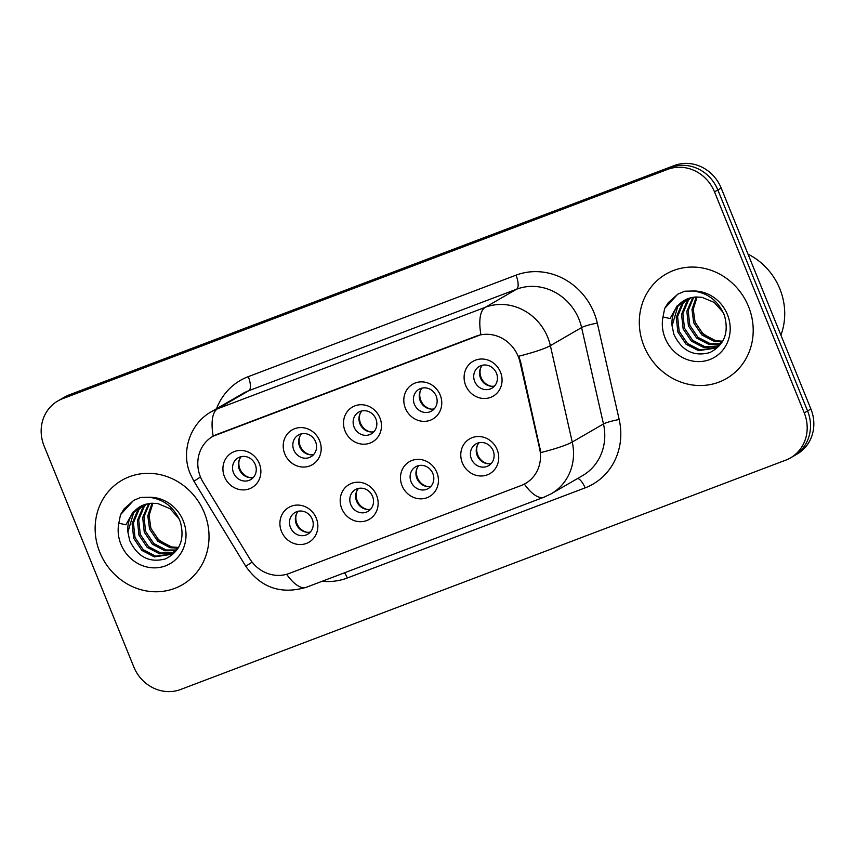 <?xml version="1.0" encoding="UTF-8"?>
<svg xmlns="http://www.w3.org/2000/svg" width="855" height="855" viewBox="0 0 855 855"><rect width="100%" height="100%" fill="white"/><g stroke="black" fill="none" stroke-linecap="round" stroke-linejoin="round"><path stroke-width="1.28" d="M376.585 495.355A20.114 18.586 59.9 0 1 366.72 520.567A20.114 18.586 59.9 0 1 341.754 508.554A20.114 18.586 59.9 0 1 351.608 483.342A20.114 18.586 59.9 0 1 376.585 495.355M350.785 504.632A12.569 11.617 -120.1 0 0 367.96 511.397A12.569 11.617 -120.1 0 0 372.556 496.381A12.569 11.617 -120.1 0 0 355.37 489.626A12.569 11.617 -120.1 0 0 350.785 504.632M436.873 472.505A20.114 18.586 59.9 0 1 427.019 497.717A20.114 18.586 59.9 0 1 402.053 485.704A20.114 18.586 59.9 0 1 411.907 460.492A20.114 18.586 59.9 0 1 436.873 472.505M411.073 481.782A12.569 11.617 -120.1 0 0 428.259 488.536A12.569 11.617 -120.1 0 0 432.844 473.531A12.569 11.617 -120.1 0 0 415.669 466.777A12.569 11.617 -120.1 0 0 411.073 481.782M497.172 449.655A20.114 18.586 59.9 0 1 487.318 474.856A20.114 18.586 59.9 0 1 462.341 462.854A20.114 18.586 59.9 0 1 472.206 437.642A20.114 18.586 59.9 0 1 497.172 449.655M471.372 458.932A12.569 11.617 -120.1 0 0 488.558 465.686A12.569 11.617 -120.1 0 0 493.143 450.681A12.569 11.617 -120.1 0 0 475.957 443.927A12.569 11.617 -120.1 0 0 471.372 458.932M316.286 518.205A20.114 18.586 59.9 0 1 306.432 543.417A20.114 18.586 59.9 0 1 281.466 531.404A20.114 18.586 59.9 0 1 291.32 506.203A20.114 18.586 59.9 0 1 316.286 518.205M290.486 527.492A12.569 11.617 -120.1 0 0 307.672 534.247A12.569 11.617 -120.1 0 0 312.257 519.241A12.569 11.617 -120.1 0 0 295.071 512.476A12.569 11.617 -120.1 0 0 290.486 527.492M319.61 440.72A20.114 18.586 59.9 0 1 309.756 465.932A20.114 18.586 59.9 0 1 284.779 453.92A20.114 18.586 59.9 0 1 294.644 428.708A20.114 18.586 59.9 0 1 319.61 440.72M293.81 449.997A12.569 11.617 -120.1 0 0 310.996 456.752A12.569 11.617 -120.1 0 0 315.58 441.746A12.569 11.617 -120.1 0 0 298.395 434.992A12.569 11.617 -120.1 0 0 293.81 449.997M379.909 417.871A20.114 18.586 59.9 0 1 370.044 443.072A20.114 18.586 59.9 0 1 345.078 431.07A20.114 18.586 59.9 0 1 354.932 405.858A20.114 18.586 59.9 0 1 379.909 417.871M354.109 427.147A12.569 11.617 -120.1 0 0 371.284 433.902A12.569 11.617 -120.1 0 0 375.869 418.897A12.569 11.617 -120.1 0 0 358.694 412.142A12.569 11.617 -120.1 0 0 354.109 427.147M440.197 395.01A20.114 18.586 59.9 0 1 430.343 420.222A20.114 18.586 59.9 0 1 405.366 408.209A20.114 18.586 59.9 0 1 415.231 383.008A20.114 18.586 59.9 0 1 440.197 395.01M414.397 404.297A12.569 11.617 -120.1 0 0 431.583 411.052A12.569 11.617 -120.1 0 0 436.168 396.047A12.569 11.617 -120.1 0 0 418.982 389.282A12.569 11.617 -120.1 0 0 414.397 404.297M500.496 372.16A20.114 18.586 59.9 0 1 490.631 397.372A20.114 18.586 59.9 0 1 465.665 385.359A20.114 18.586 59.9 0 1 475.519 360.147A20.114 18.586 59.9 0 1 500.496 372.16M474.696 381.437A12.569 11.617 -120.1 0 0 491.871 388.202A12.569 11.617 -120.1 0 0 496.456 373.186A12.569 11.617 -120.1 0 0 479.281 366.432A12.569 11.617 -120.1 0 0 474.696 381.437M259.311 463.57A20.114 18.586 59.9 0 1 249.457 488.782A20.114 18.586 59.9 0 1 224.491 476.769A20.114 18.586 59.9 0 1 234.345 451.558A20.114 18.586 59.9 0 1 259.311 463.57M233.522 472.847A12.569 11.617 -120.1 0 0 250.697 479.612A12.569 11.617 -120.1 0 0 255.282 464.596A12.569 11.617 -120.1 0 0 238.107 457.842A12.569 11.617 -120.1 0 0 233.522 472.847M370.61 509.238A12.569 11.617 59.9 0 1 356.61 501.265A12.569 11.617 59.9 0 1 358.555 488.408M430.899 486.388A12.569 11.617 59.9 0 1 416.909 478.405A12.569 11.617 59.9 0 1 418.854 465.558M491.198 463.538A12.569 11.617 59.9 0 1 477.208 455.555A12.569 11.617 59.9 0 1 479.142 442.698M310.312 532.088A12.569 11.617 59.9 0 1 296.322 524.115A12.569 11.617 59.9 0 1 298.267 511.258M313.635 454.604A12.569 11.617 59.9 0 1 299.645 446.62A12.569 11.617 59.9 0 1 301.58 433.774M373.934 431.754A12.569 11.617 59.9 0 1 359.934 423.77A12.569 11.617 59.9 0 1 361.879 410.913M434.222 408.893A12.569 11.617 59.9 0 1 420.233 400.92A12.569 11.617 59.9 0 1 422.167 388.063M494.521 386.043A12.569 11.617 59.9 0 1 480.521 378.07A12.569 11.617 59.9 0 1 482.466 365.213M253.347 477.453A12.569 11.617 59.9 0 1 239.347 469.481A12.569 11.617 59.9 0 1 241.292 456.623M203.084 482.177A33.954 31.368 59.9 0 1 200.433 476.898A33.954 31.368 59.9 0 1 212.81 436.381A33.954 31.368 59.9 0 1 217.063 434.361L476.085 336.186A33.954 31.368 59.9 0 1 519.99 362.071L539.623 448.576A33.954 31.368 59.9 0 1 525.472 483.481A33.954 31.368 59.9 0 1 521.219 485.501L289.054 573.491A33.954 31.368 59.9 0 1 249.585 558.507L203.084 482.177M99.843 552.351A60.352 55.757 -120.1 0 0 182.307 584.788A60.352 55.757 -120.1 0 0 204.324 512.754A60.352 55.757 -120.1 0 0 121.859 480.318A60.352 55.757 -120.1 0 0 99.843 552.351A60.352 55.757 -120.1 0 0 182.307 584.788A60.352 55.757 -120.1 0 0 204.324 512.754A60.352 55.757 -120.1 0 0 121.859 480.318A60.352 55.757 -120.1 0 0 99.843 552.351M644.018 346.104A60.352 55.757 -120.1 0 0 726.483 378.541A60.352 55.757 -120.1 0 0 748.499 306.507A60.352 55.757 -120.1 0 0 666.024 274.06A60.352 55.757 -120.1 0 0 644.018 346.104A60.352 55.757 -120.1 0 0 726.483 378.541A60.352 55.757 -120.1 0 0 748.499 306.507A60.352 55.757 -120.1 0 0 666.024 274.06A60.352 55.757 -120.1 0 0 644.018 346.104M213.141 436.178L480.916 334.69A44.011 16.651 -110.8 0 1 485.319 307.287A50.295 46.469 59.9 0 1 547.745 337.319A50.295 46.469 59.9 0 1 550.364 345.644L572.241 442.035A50.295 46.469 59.9 0 1 551.272 493.741L582.511 475.669A50.295 46.469 -120.1 0 0 603.47 423.962L581.603 327.572A50.295 46.469 -120.1 0 0 578.985 319.236A50.295 46.469 -120.1 0 0 516.559 289.214L248.826 390.692A50.295 46.469 -120.1 0 0 242.531 393.685L211.292 411.757A50.295 46.469 59.9 0 1 217.587 408.765A44.011 16.651 69.2 0 0 213.184 436.157L212.81 436.381M790.49 457.895L797.149 454.037A37.716 34.852 -120.1 0 0 810.903 409.021L721.171 188.025L717.847 189.96A37.716 34.852 -120.1 0 0 671.025 167.441L65.91 396.784A37.716 34.852 -120.1 0 0 61.186 399.029A37.716 34.852 -120.1 0 1 65.91 396.784L671.025 167.441A37.716 34.852 -120.1 0 1 717.847 189.96L807.58 410.945L717.847 189.96L714.513 191.883A37.716 34.852 -120.1 0 0 667.691 169.365L62.575 398.719A37.716 34.852 -120.1 0 0 57.851 400.963A37.716 34.852 -120.1 0 0 44.097 445.979L133.829 666.975A37.716 34.852 -120.1 0 0 180.64 689.483L785.766 460.14A37.716 34.852 -120.1 0 0 790.49 457.895A37.716 34.852 -120.1 0 0 804.245 412.869L714.513 191.883M793.814 455.972A37.716 34.852 -120.1 0 0 807.58 410.945A37.716 34.852 -120.1 0 1 793.814 455.972M216.529 408.722A62.864 58.087 59.9 0 1 248.271 376.649L516.003 275.171A62.864 58.087 59.9 0 1 594.033 312.706A62.864 58.087 59.9 0 1 597.303 323.115A12.569 1.539 167.2 0 0 581.603 327.572L550.364 345.644A44.011 5.376 -12.8 0 1 518.75 356.225L520.599 361.718L540.862 452.562A44.011 5.376 -12.8 0 0 572.241 442.035L603.47 423.962A12.569 1.539 167.2 0 1 619.18 419.516A62.864 58.087 59.9 0 1 585.098 487.874L347.301 578.001A62.864 58.087 59.9 0 1 322.143 581.282M721.171 188.025A37.716 34.852 -120.1 0 0 674.36 165.517L69.234 394.86A37.716 34.852 -120.1 0 0 64.51 397.105L57.851 400.963M239.432 459.477A13.83 12.782 -120.1 0 0 239.924 468.925A13.83 12.782 -120.1 0 0 249.949 477.635M296.407 514.112A13.83 12.782 -120.1 0 0 306.924 532.28M299.731 436.616A13.83 12.782 -120.1 0 0 300.223 446.075A13.83 12.782 -120.1 0 0 310.247 454.785M360.03 413.767A13.83 12.782 -120.1 0 0 360.511 423.225A13.83 12.782 -120.1 0 0 370.536 431.935M420.318 390.917A13.83 12.782 -120.1 0 0 420.81 400.364A13.83 12.782 -120.1 0 0 430.835 409.085M480.617 368.067A13.83 12.782 -120.1 0 0 481.098 377.515A13.83 12.782 -120.1 0 0 491.123 386.225M356.706 491.262A13.83 12.782 -120.1 0 0 367.212 509.42M416.994 468.401A13.83 12.782 -120.1 0 0 427.511 486.57M477.293 445.551A13.83 12.782 -120.1 0 0 487.799 463.72M143.298 505.049A28.429 26.259 -120.1 0 0 140.348 506.502A28.429 26.259 -120.1 0 0 127.908 532.099L129.704 540.584C137.602 557.075 149.561 563.156 165.603 558.839C180.074 551.432 184.969 539.088 180.298 521.796C174.313 507.357 163.871 499.181 148.973 497.257L140.562 497.46L133.519 500.464L120.502 514.71L118.824 523.196L125.92 524.81L132.985 512.102L145.008 504.45L151.314 503.253L157.833 503.563L170.06 508.682L179.09 518.814M178.054 548.13L170.231 547.713L157.758 541.247L149.561 529.095L147.808 515.8L152.062 503.21M178.535 547.435L171.556 546.954L159.083 540.488L150.886 528.337L149.091 515.501L152.938 503.178M175.948 550.609L164.94 550.78L152.468 544.314L144.271 532.163L142.678 517.51L148.738 503.552M176.493 550.022L166.265 550.011L153.793 543.545L145.596 531.393L143.993 516.741L149.55 503.435M173.618 552.683L159.65 553.837L147.178 547.371L138.98 535.219L137.388 520.567L142.924 507.282L145.649 504.258M174.228 552.202L160.975 553.067L148.503 546.612L140.306 534.45L138.702 519.808L144.249 506.513L146.397 504.055M178.748 547.125L171.075 554.403L154.36 556.894L141.887 550.428L133.701 538.276L132.097 523.634L137.634 510.339L142.806 505.273M171.737 554.008L155.685 556.135L143.213 549.669L135.015 537.517L133.412 522.865L138.959 509.569L143.501 504.984M127.908 532.099L133.669 512.637L140.808 506.246M168.446 546.078L157.534 538.981M120.502 514.71L124.135 508.853L133.786 500.314M780.904 335.128A62.864 58.087 -120.1 0 0 779.824 288.808A62.864 58.087 -120.1 0 0 748.018 254.138M687.463 298.801A28.429 26.259 -120.1 0 0 684.513 300.255A28.429 26.259 -120.1 0 0 672.073 325.851L673.879 334.337C681.766 350.828 693.736 356.909 709.778 352.591C724.249 345.185 729.144 332.841 724.474 315.538C718.489 301.11 708.047 292.934 693.138 291.01L684.737 291.213L677.694 294.216L664.666 308.463L662.988 316.949L670.085 318.562L677.149 305.855L689.183 298.203L695.489 296.995L701.998 297.316L714.235 302.435L723.266 312.567M722.219 341.882L714.395 341.466L701.923 335L693.736 322.848L691.973 309.553L696.237 296.952M722.71 341.188L715.721 340.707L703.248 334.241L695.062 322.089L693.255 309.254L697.103 296.931M720.124 344.362L709.116 344.533L696.643 338.067L688.446 325.915L686.843 311.263L692.913 297.305M720.669 343.774L710.43 343.763L697.958 337.298L689.771 325.146L688.168 310.493L693.715 297.187M717.794 346.435L703.825 347.59L691.353 341.124L683.156 328.972L681.553 314.319L687.089 301.024L689.825 298.01M718.392 345.954L705.14 346.82L692.668 340.354L684.481 328.202L682.878 313.561L688.414 300.265L690.573 297.807M722.913 340.878L715.25 348.156L698.535 350.646L686.063 344.18L677.865 332.029L676.262 317.376L681.798 304.091L686.982 299.015M715.902 347.761L699.85 349.887L687.377 343.421L679.191 331.27L677.588 316.617L683.124 303.322L687.666 298.737M672.073 325.851L677.833 306.389L684.973 299.998M712.61 339.83L701.698 332.734M664.666 308.463L668.311 302.595L677.962 294.067M519.99 362.071L520.599 361.718M539.623 448.576L540.221 448.234M516.003 275.171A12.569 4.756 -110.8 0 1 516.559 289.214L485.319 307.287L217.587 408.765L248.826 390.692A12.569 4.756 -110.8 0 0 248.271 376.649M211.292 411.757C189.938 423.556 180.736 451.889 190.27 473.905L193.946 481.226L200.465 476.983M524.372 484.08A44.011 16.651 69.2 0 0 544.047 497.172L551.272 493.741M544.047 497.172L306.25 587.3A44.011 16.651 -110.8 0 1 286.628 574.293M306.25 587.3C280.953 594.727 260.786 587.716 245.759 566.267L252.107 562.13M597.303 323.115L619.18 419.516M667.691 169.365L674.36 165.517M62.575 398.719L69.234 394.86M804.245 412.869L810.903 409.021M344.565 572.775A12.569 4.756 -110.8 0 1 347.301 578.001M577.67 478.469A12.569 4.756 -110.8 0 1 585.098 487.874M118.824 523.196A35.963 33.227 -120.1 0 0 120.95 544.357A35.963 33.227 -120.1 0 0 165.592 565.828A35.963 33.227 -120.1 0 0 183.216 520.748A35.963 33.227 -120.1 0 0 148.973 497.257M662.988 316.949A35.963 33.227 -120.1 0 0 665.115 338.099A35.963 33.227 -120.1 0 0 709.768 359.57A35.963 33.227 -120.1 0 0 727.391 314.501A35.963 33.227 -120.1 0 0 693.138 291.01M193.946 481.226L245.759 566.267M140.348 506.502L145.008 504.45M684.513 300.255L689.183 298.203"/></g></svg>

